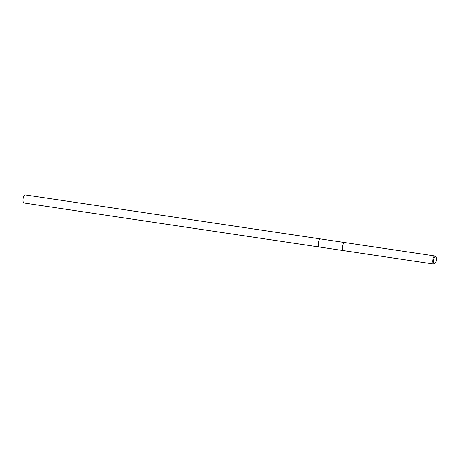 <?xml version="1.0" encoding="UTF-8"?>
<svg xmlns="http://www.w3.org/2000/svg" width="459" height="459" viewBox="0 0 459 459"><rect width="100%" height="100%" fill="white"/><g stroke="black" fill="none" stroke-linecap="round" stroke-linejoin="round"><path stroke-width="0.69" d="M319.447 247.028A4.085 1.624 -81.5 0 1 319.412 247.022A4.085 1.624 -81.5 0 1 318.368 243.035A4.085 1.624 -81.5 0 1 320.382 238.95A4.085 1.624 -81.5 0 1 320.611 238.944A4.085 1.624 -81.5 0 1 320.652 238.95M349.97 251.526L348.582 251.366M435.126 263.3L434.593 263.782A4.085 1.624 -81.5 0 1 434.076 264.068A4.085 1.624 -81.5 0 1 433.841 264.074A4.085 1.624 -81.5 0 1 432.797 260.087A4.085 1.624 -81.5 0 1 434.811 256.002A4.085 1.624 -81.5 0 1 435.046 255.99A4.085 1.624 -81.5 0 1 435.677 256.495L436.05 257.109A3.471 1.377 -81.5 0 1 436.36 260.322A3.471 1.377 -81.5 0 1 435.126 263.3A3.471 1.377 -81.5 0 1 434.684 263.546A3.471 1.377 -81.5 0 1 433.577 260.408A3.471 1.377 -81.5 0 1 435.31 256.69A3.471 1.377 -81.5 0 1 436.05 257.109M348.829 251.4L343.521 250.62A4.085 1.624 -81.5 0 1 342.477 246.626A4.085 1.624 -81.5 0 1 344.491 242.541A4.085 1.624 -81.5 0 1 344.726 242.536L435.046 255.99M349.299 251.48L349.769 251.498M348.559 251.366L348.972 251.354M348.806 251.354L350.269 251.572M350.005 251.509L351.037 251.739M350.883 251.71L350.206 251.561M320.617 238.938A4.085 1.624 -81.5 0 0 318.339 243.322A4.085 1.624 -81.5 0 0 319.412 247.022L24.023 203.01A4.085 1.624 -81.5 0 1 22.95 199.304A4.085 1.624 -81.5 0 1 25.228 194.926L344.686 242.53M319.412 247.022L343.487 250.608M350.234 251.618L433.841 264.074"/></g></svg>

